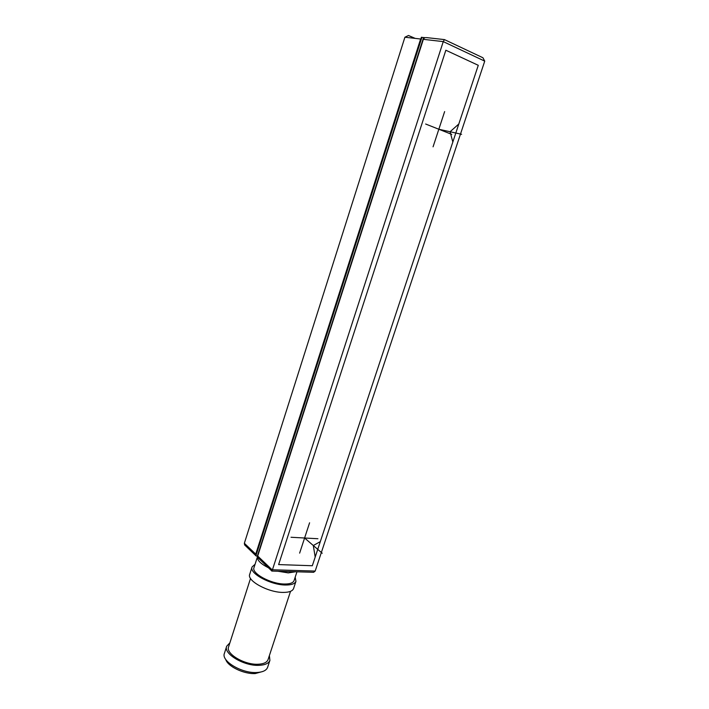 <?xml version="1.0" encoding="UTF-8"?>
<svg xmlns="http://www.w3.org/2000/svg" width="709" height="709" viewBox="0 0 709 709"><rect width="100%" height="100%" fill="white"/><g stroke="black" fill="none" stroke-linecap="round" stroke-linejoin="round"><path stroke-width="1.06" d="M421.155 37.994L421.385 37.258L424.496 37.728M444.197 39.571L426.765 37.621L424.664 37.621L423.353 39.332L443.258 41.609L484.734 61.142L482.935 57.757L444.446 39.598L443.258 41.609L272.026 571.064M268.481 567.794C260.46 563.726 256.818 559.986 257.544 556.547L255.497 555.466L255.887 555.838L255.736 554.146L420.623 39.013L421.935 37.32L255.887 555.838M484.734 61.142L315.177 571.064L313.644 572.296L311.747 572.234M255.736 554.146L244.357 543.271L404.91 37.222L408.508 35.494L415.19 38.392M258.918 558.63L257.721 557.478L257.704 556.033L423.353 39.332M244.357 543.271L244.64 544.946L246.005 546.249M424.142 37.559L423.92 38.259M423.592 37.497L257.367 556.113M277.839 571.232L288.244 572.89L295.564 571.755M294.102 580.467L294.04 580.653C293.074 582.931 289.928 584.056 284.601 584.021C270.962 584.092 251.075 573.253 254.017 567.546L257.482 556.725M255.072 564.267L252.076 566.952C248.85 573.191 270.678 585.102 285.63 585.014C291.452 585.04 294.9 583.808 295.954 581.318L295.174 577.206M252.014 567.138L249.736 574.255C246.475 580.618 268.241 592.591 283.201 592.414C289.033 592.414 292.48 591.146 293.553 588.603L295.954 581.318M250.525 578.429L228.617 646.785C225.32 653.663 244.632 665.157 258.333 664.236C263.686 663.943 266.912 662.428 268.029 659.698L290.53 591.333M229.867 642.868L226.703 646.2C223.078 653.733 244.277 666.354 259.308 665.326C265.157 665.007 268.693 663.349 269.907 660.363L269.385 655.577M226.632 646.431L224.434 653.29C220.783 660.939 241.92 673.612 256.95 672.504C262.809 672.15 266.354 670.457 267.585 667.426L269.907 660.363M225.737 659.441C227.651 666.433 244.02 674.312 255.284 673.55L262.986 671.414M317.924 538.734L291.018 537.262M309.594 522.79L299.632 553.126M304.604 538.007L322.232 553.242M315.186 557.061L313.307 545.522L320.3 541.632M451.757 134.382L425.639 124.013M444.64 111.579L433.066 146.825M438.836 129.251L461.621 134.32M452.829 141.995L450.073 131.75L458.794 124.022M312.314 565.738L478.274 65.308L445.846 50.233L278.628 564.586L312.314 565.738M315.177 571.064L272.052 569.752L257.704 556.033M404.91 37.222L420.623 39.013M313.644 572.296L271.777 571.055M271.777 570.949L257.721 557.478M255.754 555.59L244.64 544.946M414.641 38.33L408.508 35.494M294.04 580.653L296.956 571.8"/></g></svg>
